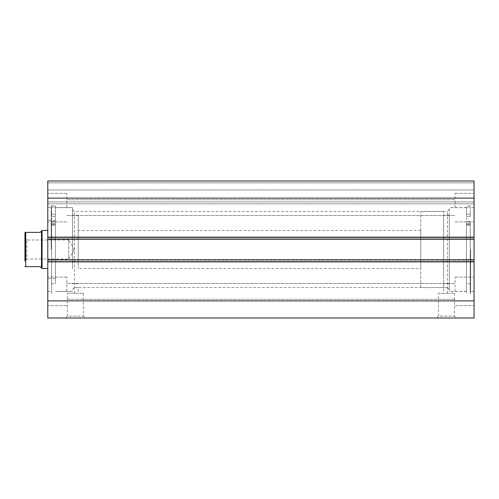 <?xml version="1.0" encoding="UTF-8"?>
<svg xmlns="http://www.w3.org/2000/svg" width="499" height="499" viewBox="0 0 499 499"><rect width="100%" height="100%" fill="white"/><g stroke="black" fill="none" stroke-linecap="round" stroke-linejoin="round"><path stroke-width="0.37" stroke-dasharray="2.5 1.87" d="M449.312 249.5L449.312 291.46L449.312 249.5M449.312 289.464L447.41 287.561L443.605 287.561L447.41 287.561L447.41 211.439L447.41 293.269L443.605 293.269L447.41 293.269M72.523 249.5L72.523 207.54L72.523 249.5M72.523 289.464L74.426 287.561L78.231 287.561L74.426 287.561L74.426 211.439L74.426 293.269L78.231 293.269L74.426 293.269M67.384 293.269L83.37 293.269L67.384 293.269L67.384 316.104L83.37 316.104L85.273 318.006L65.481 318.006L85.273 318.006M83.37 293.269L83.37 316.104L67.384 316.104L65.481 318.006M438.465 293.269L454.452 293.269L438.465 293.269L438.465 316.104L454.452 316.104L456.354 318.006L436.563 318.006L456.354 318.006M454.452 293.269L454.452 316.104L438.465 316.104L436.563 318.006M443.605 211.439L420.769 211.439L420.769 287.561L443.605 287.561L443.605 211.439L443.605 293.269M443.605 287.561L78.231 287.561L78.231 293.269M470.626 249.5L470.626 293.269L470.626 249.5M474.05 249.5L474.05 291.46L474.05 249.5M466.44 249.5L466.44 293.269L466.44 249.5M51.21 249.5L51.21 205.731L51.21 249.5M47.785 249.5L47.785 207.54L47.785 249.5M55.395 249.5L55.395 205.731L55.395 249.5M47.785 207.634L47.785 193.363L47.785 207.634M66.816 207.634L66.816 193.363L66.816 207.634M47.785 291.366L47.785 277.095L47.785 291.366M66.816 291.366L66.816 277.095L66.816 291.366M474.05 207.634L474.05 193.363L474.05 207.634M455.019 207.634L455.019 193.363L455.019 207.634M474.05 291.366L474.05 277.095L474.05 291.366M455.019 291.366L455.019 277.095L455.019 291.366M47.785 261.682L47.785 318.006L474.05 318.006L474.05 259.773L474.05 262.062L474.05 259.773L47.785 259.773L47.785 262.062L47.785 259.773L47.785 261.682L474.05 261.682M47.785 259.773L47.785 262.062L474.05 262.062L47.785 262.062L47.785 260.154L474.05 260.154L47.785 260.154L47.785 238.846L474.05 238.846L47.785 238.846L47.785 236.938L474.05 236.938L47.785 236.938L47.785 239.227L474.05 239.227L474.05 237.318L47.785 237.318L47.785 239.227L47.785 236.938L47.785 239.227L474.05 239.227L474.05 236.938L474.05 262.062L474.05 259.773L47.785 259.773L474.05 259.773M474.05 237.318L474.05 180.994L474.05 189.938L474.05 180.994L47.785 180.994L47.785 203.829L47.785 180.994L474.05 180.994L47.785 180.994L47.785 237.318M474.05 201.927L474.05 189.938L474.05 203.829L474.05 201.927L47.785 201.927L474.05 201.927M47.785 300.878L474.05 300.878M474.05 198.122L47.785 198.122M47.785 262.062L474.05 262.062L47.785 262.062M47.785 239.227L474.05 239.227M47.785 236.938L474.05 236.938L47.785 236.938M47.785 189.938L474.05 189.938L47.785 189.938M47.785 203.829L474.05 203.829L47.785 203.829M466.44 224.513L466.44 283.756L466.44 221.65L466.44 225.111L466.44 221.65L466.44 224.513L470.245 224.513L470.245 283.756L470.245 221.65L470.245 225.111L470.245 221.65L470.245 224.513L466.44 224.513M470.245 249.5L470.245 293.269L470.245 249.5M470.245 207.004L466.44 207.004L466.44 216.385L466.44 207.004L470.245 207.004L470.245 216.385L470.245 207.004M78.231 265.468L78.231 215.244L78.231 265.468M72.523 265.468L72.523 215.244L72.523 265.468M47.785 240.63L47.785 268.531L47.785 240.63M78.231 240.63L78.231 268.531L78.231 240.63M55.395 263.073L55.395 220.383L55.395 263.073M47.785 263.073L47.785 220.383L47.785 263.073M72.523 269.017L72.523 207.634L72.523 269.017M55.395 269.017L55.395 207.634L55.395 269.017M55.395 218.075L55.395 225.111L55.395 218.075M51.59 218.075L51.59 225.111L51.59 218.075M55.395 224.513L55.395 283.756L55.395 221.65L55.395 225.111L55.395 221.65L55.395 224.513L51.59 224.513L51.59 283.756L51.59 221.65L51.59 225.111L51.59 221.65L51.59 224.513L55.395 224.513M51.59 249.5L51.59 293.269L51.59 249.5M51.59 207.004L55.395 207.004L55.395 216.385L55.395 207.004L51.59 207.004L51.59 216.385L51.59 207.004M26.852 239.988L24.95 238.079L24.95 260.921L26.852 259.012L26.852 239.988L26.852 259.012L68.719 259.012L68.719 239.988L26.852 239.988M74.438 249.5L68.719 259.012L68.719 239.988L74.438 249.5M41.504 231.043L41.504 267.957L40.176 266.628L25.711 266.628L25.711 232.372L40.176 232.372L41.504 231.043M42.078 230.469L42.078 268.531M420.769 268.531L420.769 230.469L420.769 268.531L78.231 268.531M420.769 230.469L78.231 230.469M420.769 287.561L420.769 211.439M466.44 285.26L466.44 207.634L466.44 285.26M449.312 285.26L449.312 207.634L449.312 285.26M449.312 278.76L449.312 215.244L449.312 278.76M443.605 278.76L443.605 215.244L443.605 278.76M474.05 182.896L47.785 182.896L474.05 182.896M470.245 216.385L466.44 216.385L470.245 216.385M470.245 223.384L466.44 223.384L470.245 223.384M51.59 216.385L55.395 216.385L51.59 216.385M51.59 223.384L55.395 223.384L51.59 223.384M72.523 209.536L74.426 211.439L447.41 211.439L449.312 209.536M474.05 291.46L470.626 291.46M470.626 293.269L470.245 293.269M466.44 291.46L449.312 291.46M47.785 207.54L51.21 207.54M51.21 205.731L55.395 205.731M55.395 207.54L72.523 207.54M66.816 193.363L47.785 193.363L66.816 193.363M66.816 277.095L47.785 277.095L66.816 277.095M455.019 193.363L474.05 193.363L455.019 193.363M455.019 277.095L474.05 277.095L455.019 277.095M66.816 283.469L455.019 283.469L66.816 283.469M66.816 199.737L455.019 199.737L66.816 199.737M66.816 215.531L455.019 215.531L66.816 215.531M66.816 299.263L455.019 299.263L66.816 299.263M455.019 305.637L474.05 305.637L455.019 305.637M455.019 221.905L474.05 221.905L455.019 221.905M66.816 305.637L47.785 305.637L66.816 305.637M66.816 221.905L47.785 221.905L66.816 221.905M55.395 291.46L72.523 291.46M51.21 293.269L51.59 293.269M47.785 291.46L51.21 291.46M466.44 207.54L449.312 207.54M470.626 205.731L466.44 205.731M474.05 207.54L470.626 207.54M470.245 214.264L466.44 214.264L470.245 214.264M470.245 283.756L466.44 283.756M470.245 225.111L466.44 225.111L470.245 225.111M470.245 221.65L466.44 221.65L470.245 221.65M470.245 221.88L466.44 221.88L470.245 221.88M78.231 283.756L72.523 283.756M55.395 278.617L47.785 278.617M72.523 291.366L55.395 291.366M72.523 207.634L55.395 207.634M55.395 220.383L47.785 220.383M78.231 215.244L72.523 215.244M51.59 214.264L55.395 214.264L51.59 214.264M51.59 283.756L55.395 283.756M51.59 225.111L55.395 225.111L51.59 225.111M51.59 221.65L55.395 221.65L51.59 221.65M51.59 221.88L55.395 221.88L51.59 221.88M466.44 207.634L449.312 207.634M449.312 215.244L443.605 215.244M449.312 283.756L443.605 283.756M466.44 291.366L449.312 291.366"/><path stroke-width="0.75" d="M47.785 237.318L47.785 180.994L474.05 180.994L474.05 239.227L47.785 239.227L47.785 237.318L474.05 237.318M474.05 259.773L474.05 261.682L47.785 261.682L47.785 259.773L474.05 259.773L474.05 239.227M474.05 261.682L474.05 318.006L47.785 318.006L47.785 261.682M47.785 259.773L47.785 239.227M47.785 198.122L474.05 198.122M474.05 300.878L47.785 300.878M24.95 238.079L24.95 260.921L24.95 232.372L40.176 232.372L42.078 230.469L47.785 230.469M24.95 260.921L24.95 232.372L25.711 232.372L25.711 266.628L24.95 266.628L40.176 266.628L42.078 268.531L42.078 230.469M47.785 268.531L42.078 268.531M41.504 267.957L41.504 231.043"/></g></svg>
